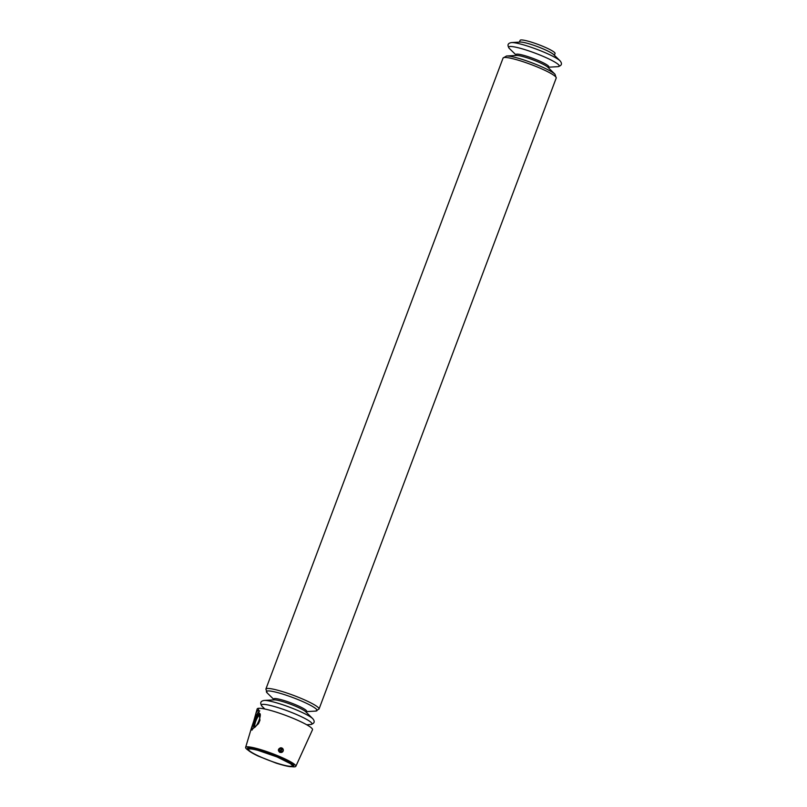 <?xml version="1.0" encoding="UTF-8"?>
<svg xmlns="http://www.w3.org/2000/svg" width="807" height="807" viewBox="0 0 807 807"><rect width="100%" height="100%" fill="white"/><g stroke="black" fill="none" stroke-linecap="round" stroke-linejoin="round"><path stroke-width="1.21" d="M280.533 752.396A2.33 2.239 -96.5 0 0 282.147 748.109L282.107 748.543A1.856 1.775 -96.5 0 1 280.836 751.942L280.311 752.427A2.33 2.239 -96.5 0 1 279.757 752.195L279.979 752.164A2.33 2.239 -96.5 0 1 281.582 747.877L280.281 751.71A1.856 1.775 -96.5 0 1 281.552 748.311M282.107 748.543L280.836 751.942M291.559 766.65A26.833 3.591 -159.4 0 0 295.846 766.307L312.501 729.74A29.556 3.964 -159.4 0 0 293.213 718.361A29.556 3.964 -159.4 0 0 257.171 708.939L253.791 720.964A10.884 2.734 112.6 0 1 259.753 710.876M281.32 752.457L279.777 752.356C277.749 750.55 277.961 749.047 280.402 747.867L280.796 747.817M295.846 766.307A26.833 3.591 -159.4 0 0 278.344 755.977A26.833 3.591 -159.4 0 0 245.621 747.423A26.833 3.591 -159.4 0 0 248.617 750.51M255.95 713.005L258.563 709.424L259.955 720.268L258.492 723.687L251.491 730.063L251.461 727.934L253.791 720.964M554.389 55.249L555.055 53.484A18.662 2.502 -159.4 0 0 542.869 46.322A18.662 2.502 -159.4 0 0 520.112 40.35L519.446 42.115M560.018 60.777L553.763 54.644A18.662 2.502 -159.4 0 0 542.072 48.44A18.662 2.502 -159.4 0 0 520.323 42.065L511.577 42.569C507.754 43.164 507.008 45.131 509.358 48.46A27.045 3.621 -159.4 0 1 516.601 47.371A27.045 3.621 -159.4 0 1 541.608 55.713A27.045 3.621 -159.4 0 1 557.808 66.668C561.763 65.71 562.499 63.743 560.018 60.777A27.045 3.621 -159.4 0 0 543.081 51.789A27.045 3.621 -159.4 0 0 511.577 42.569M252.228 730.012A10.884 2.734 112.6 0 1 252.702 724.343M254.266 727.551A7.566 1.907 112.6 0 1 255.335 719.37A7.566 1.907 112.6 0 1 260.167 713.973A7.566 1.907 112.6 0 1 258.664 721.256A7.566 1.907 112.6 0 1 254.548 727.46A7.566 1.907 112.6 0 1 254.266 727.551M255.173 727.026A6.658 1.675 112.6 0 1 255.153 727.016A6.658 1.675 112.6 0 1 256.162 720.217A6.658 1.675 112.6 0 1 260.278 714.72A6.658 1.675 112.6 0 1 260.298 714.73M281.582 747.968A2.33 2.239 -96.5 0 1 281.925 748.139L280.311 752.427M249.07 749.017A23.332 3.127 -159.4 0 0 248.617 749.38A23.332 3.127 -159.4 0 0 269.356 760.517A23.332 3.127 -159.4 0 0 292.305 765.803A23.332 3.127 -159.4 0 0 292.195 765.228L290.49 763.694L277.114 756.966L257.927 750.339C249.06 748.16 248.97 749.118 249.07 749.017M293.385 765.924A24.735 3.319 -159.4 0 0 277.749 756.038A24.735 3.319 -159.4 0 0 247.719 748.765M277.547 756.341A24.422 3.268 -159.4 0 0 247.779 748.533L247.91 749.642C248.031 749.945 248.324 751.287 258.129 756.058L276.155 763.14C289.108 767.164 291.458 766.872 292.659 766.468L293.496 765.712A24.422 3.268 -159.4 0 0 277.547 756.341M548.165 67.596L548.326 67.163A17.562 2.35 -159.4 0 0 537.381 60.122A17.562 2.35 -159.4 0 0 516.177 55.108L509.358 48.46M506.524 55.996A27.045 3.621 -159.4 0 1 538.037 65.226A27.045 3.621 -159.4 0 1 554.974 74.214L547.892 67.263A17.562 2.35 -159.4 0 0 536.887 61.423A17.562 2.35 -159.4 0 0 516.43 55.441L506.524 55.996L503.064 58.064L265.886 689.057L267.137 692.89A27.045 3.621 -159.4 0 1 274.38 691.811A27.045 3.621 -159.4 0 1 299.387 700.143A27.045 3.621 -159.4 0 1 315.577 711.098L319.037 709.04A28.386 3.803 -159.4 0 0 300.497 698.136A28.386 3.803 -159.4 0 0 265.886 689.057M554.974 74.214L556.215 78.037A28.386 3.803 -159.4 0 0 537.674 67.142A28.386 3.803 -159.4 0 0 503.064 58.064M295.806 709.656A27.045 3.621 -159.4 0 0 264.293 700.436C260.469 701.031 259.733 702.998 262.083 706.327A27.045 3.621 -159.4 0 1 269.326 705.237A27.045 3.621 -159.4 0 1 294.333 713.58A27.045 3.621 -159.4 0 1 310.534 724.535C314.488 723.576 315.224 721.609 312.743 718.644A27.045 3.621 -159.4 0 0 295.806 709.656M315.577 711.098L306.045 711.643A17.562 2.35 -159.4 0 0 295.16 704.551A17.562 2.35 -159.4 0 0 273.946 699.548L267.137 692.89M305.944 712.026L305.671 711.663A17.562 2.35 -159.4 0 0 294.666 705.863A17.562 2.35 -159.4 0 0 274.198 699.871L264.293 700.436M245.621 747.423L251.391 728.186M548.266 67.213L557.808 66.668M556.215 78.037L319.037 709.04M305.661 711.693L312.743 718.644M306.69 724.757L310.534 724.535M264.827 709.02L262.083 706.327"/></g></svg>
